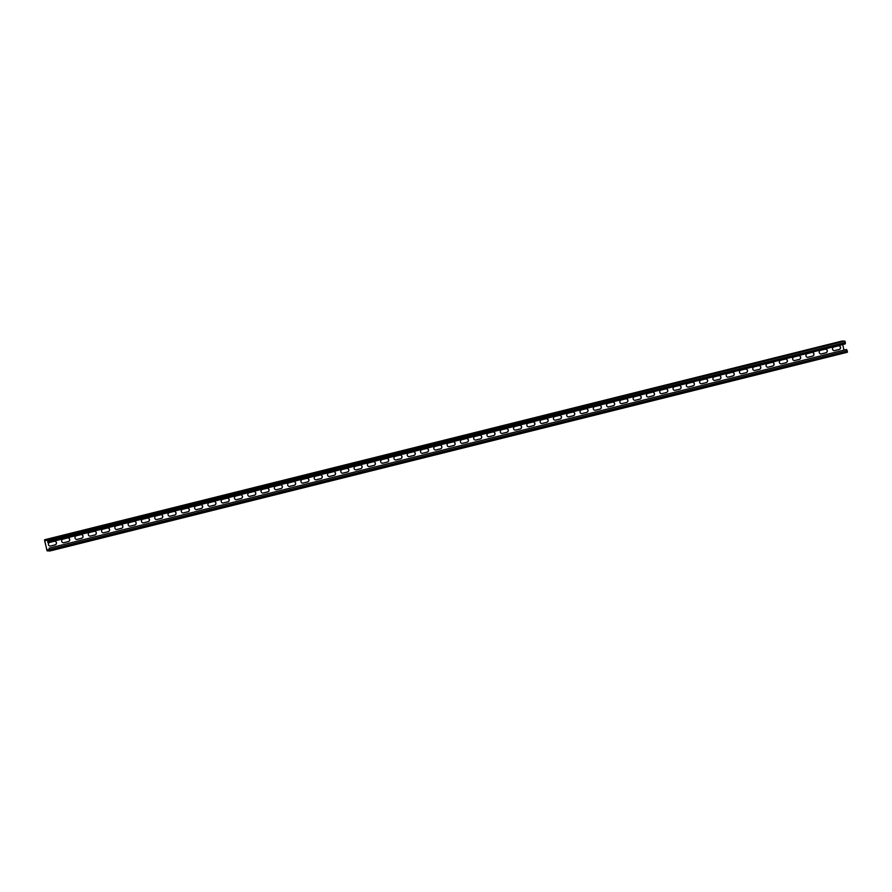 <?xml version="1.0" encoding="UTF-8"?>
<svg xmlns="http://www.w3.org/2000/svg" width="892" height="892" viewBox="0 0 892 892"><rect width="100%" height="100%" fill="white"/><g stroke="black" fill="none" stroke-linecap="round" stroke-linejoin="round"><path stroke-width="1.34" d="M50.041 546.06A1.851 1.773 92 0 0 50.454 546.015L54.969 544.889A1.851 1.773 92 0 0 54.691 541.232M50.576 546.015A1.851 1.773 -88 0 1 48.402 544.399A1.851 1.773 -88 0 1 49.762 542.403L54.289 541.277A1.851 1.773 -88 0 1 56.464 542.905A1.851 1.773 -88 0 1 55.103 544.889L50.454 546.015M63.332 542.749A1.851 1.773 92 0 0 63.745 542.704L68.26 541.578A1.851 1.773 92 0 0 67.982 537.921M63.867 542.704A1.851 1.773 -88 0 1 61.693 541.087A1.851 1.773 -88 0 1 63.053 539.091L67.58 537.965A1.851 1.773 -88 0 1 69.743 539.593A1.851 1.773 -88 0 1 68.394 541.578L63.745 542.704M76.623 539.437A1.851 1.773 92 0 0 77.035 539.392L81.551 538.266A1.851 1.773 92 0 0 81.272 534.609M77.158 539.392A1.851 1.773 -88 0 1 74.984 537.776A1.851 1.773 -88 0 1 76.344 535.78L80.871 534.654A1.851 1.773 -88 0 1 83.034 536.282A1.851 1.773 -88 0 1 81.674 538.266L77.035 539.392M89.914 536.125A1.851 1.773 92 0 0 90.326 536.081L94.842 534.955A1.851 1.773 92 0 0 94.563 531.298M90.449 536.081A1.851 1.773 -88 0 1 88.275 534.464A1.851 1.773 -88 0 1 89.635 532.468L94.151 531.342A1.851 1.773 -88 0 1 96.325 532.97A1.851 1.773 -88 0 1 94.965 534.955L90.326 536.081M103.204 532.814A1.851 1.773 92 0 0 103.617 532.769L108.133 531.643A1.851 1.773 92 0 0 107.854 527.986M103.74 532.769A1.851 1.773 -88 0 1 101.565 531.153A1.851 1.773 -88 0 1 102.926 529.157L107.441 528.031A1.851 1.773 -88 0 1 109.616 529.647A1.851 1.773 -88 0 1 108.255 531.643L103.617 532.769M116.495 529.502A1.851 1.773 92 0 0 116.908 529.458L121.424 528.332A1.851 1.773 92 0 0 121.145 524.674M117.03 529.458A1.851 1.773 -88 0 1 114.856 527.841A1.851 1.773 -88 0 1 116.216 525.845L120.732 524.719A1.851 1.773 -88 0 1 122.906 526.336A1.851 1.773 -88 0 1 121.546 528.332L116.908 529.458M129.786 526.191A1.851 1.773 92 0 0 130.199 526.146L134.714 525.02A1.851 1.773 92 0 0 134.436 521.363M130.321 526.146A1.851 1.773 -88 0 1 128.147 524.529A1.851 1.773 -88 0 1 129.507 522.534L134.023 521.407A1.851 1.773 -88 0 1 136.197 523.024A1.851 1.773 -88 0 1 134.837 525.02L130.199 526.146M143.077 522.879A1.851 1.773 92 0 0 143.489 522.823L148.005 521.697A1.851 1.773 92 0 0 147.726 518.051M143.612 522.835A1.851 1.773 -88 0 1 141.438 521.218A1.851 1.773 -88 0 1 142.798 519.222L147.314 518.096A1.851 1.773 -88 0 1 149.488 519.713A1.851 1.773 -88 0 1 148.128 521.708L143.489 522.823M156.368 519.568A1.851 1.773 92 0 0 156.78 519.512L161.296 518.386A1.851 1.773 92 0 0 161.017 514.74M156.903 519.523A1.851 1.773 -88 0 1 154.729 517.906A1.851 1.773 -88 0 1 156.089 515.91L160.605 514.784A1.851 1.773 -88 0 1 162.779 516.401A1.851 1.773 -88 0 1 161.419 518.397L156.78 519.512M169.658 516.256A1.851 1.773 92 0 0 170.06 516.2L174.587 515.074A1.851 1.773 92 0 0 174.308 511.428M170.194 516.212A1.851 1.773 -88 0 1 168.019 514.595A1.851 1.773 -88 0 1 169.38 512.599L173.895 511.473A1.851 1.773 -88 0 1 176.07 513.09A1.851 1.773 -88 0 1 174.709 515.085L170.06 516.2M182.949 512.945A1.851 1.773 92 0 0 183.351 512.889L187.877 511.763A1.851 1.773 92 0 0 187.599 508.117M183.484 512.9A1.851 1.773 -88 0 1 181.31 511.283A1.851 1.773 -88 0 1 182.67 509.287L187.186 508.161A1.851 1.773 -88 0 1 189.36 509.778A1.851 1.773 -88 0 1 188 511.774L183.351 512.889M196.24 509.633A1.851 1.773 92 0 0 196.641 509.577L201.168 508.451A1.851 1.773 92 0 0 200.878 504.805M196.764 509.588A1.851 1.773 -88 0 1 194.601 507.972A1.851 1.773 -88 0 1 195.961 505.976L200.477 504.85A1.851 1.773 -88 0 1 202.651 506.466A1.851 1.773 -88 0 1 201.291 508.462L196.641 509.577M209.531 506.322A1.851 1.773 92 0 0 209.932 506.266L214.448 505.14A1.851 1.773 92 0 0 214.169 501.482M210.055 506.277A1.851 1.773 -88 0 1 207.881 504.66A1.851 1.773 -88 0 1 209.241 502.664L213.768 501.538A1.851 1.773 -88 0 1 215.942 503.155A1.851 1.773 -88 0 1 214.582 505.151L209.932 506.266M222.81 503.01A1.851 1.773 92 0 0 223.223 502.954L227.739 501.828A1.851 1.773 92 0 0 227.46 498.171M223.346 502.965A1.851 1.773 -88 0 1 221.171 501.337A1.851 1.773 -88 0 1 222.532 499.353L227.059 498.227A1.851 1.773 -88 0 1 229.233 499.843A1.851 1.773 -88 0 1 227.873 501.839L223.223 502.954M236.101 499.698A1.851 1.773 92 0 0 236.514 499.643L241.03 498.517A1.851 1.773 92 0 0 240.751 494.859M236.636 499.654A1.851 1.773 -88 0 1 234.462 498.026A1.851 1.773 -88 0 1 235.822 496.041L240.349 494.915A1.851 1.773 -88 0 1 242.512 496.532A1.851 1.773 -88 0 1 241.152 498.528L236.514 499.643M249.392 496.387A1.851 1.773 92 0 0 249.805 496.331L254.32 495.205A1.851 1.773 92 0 0 254.042 491.548M249.927 496.342A1.851 1.773 -88 0 1 247.753 494.714A1.851 1.773 -88 0 1 249.113 492.73L253.629 491.603A1.851 1.773 -88 0 1 255.803 493.22A1.851 1.773 -88 0 1 254.443 495.216L249.805 496.331M262.683 493.075A1.851 1.773 92 0 0 263.095 493.02L267.611 491.893A1.851 1.773 92 0 0 267.332 488.236M263.218 493.031A1.851 1.773 -88 0 1 261.044 491.403A1.851 1.773 -88 0 1 262.404 489.418L266.92 488.292A1.851 1.773 -88 0 1 269.094 489.909A1.851 1.773 -88 0 1 267.734 491.905L263.095 493.02M275.974 489.764A1.851 1.773 92 0 0 276.386 489.708L280.902 488.582A1.851 1.773 92 0 0 280.623 484.925M276.509 489.708A1.851 1.773 -88 0 1 274.335 488.091A1.851 1.773 -88 0 1 275.695 486.107L280.211 484.98A1.851 1.773 -88 0 1 282.385 486.597A1.851 1.773 -88 0 1 281.025 488.582L276.386 489.708M289.264 486.452A1.851 1.773 92 0 0 289.677 486.396L294.193 485.27A1.851 1.773 92 0 0 293.914 481.613M289.8 486.396A1.851 1.773 -88 0 1 287.625 484.78A1.851 1.773 -88 0 1 288.986 482.795L293.501 481.669A1.851 1.773 -88 0 1 295.676 483.286A1.851 1.773 -88 0 1 294.315 485.27L289.677 486.396M302.555 483.141A1.851 1.773 92 0 0 302.968 483.085L307.484 481.959A1.851 1.773 92 0 0 307.205 478.302M303.09 483.085A1.851 1.773 -88 0 1 300.916 481.468A1.851 1.773 -88 0 1 302.276 479.483L306.792 478.357A1.851 1.773 -88 0 1 308.966 479.974A1.851 1.773 -88 0 1 307.606 481.959L302.968 483.085M315.846 479.829A1.851 1.773 92 0 0 316.259 479.773L320.774 478.647A1.851 1.773 92 0 0 320.496 474.99M316.381 479.773A1.851 1.773 -88 0 1 314.207 478.157A1.851 1.773 -88 0 1 315.567 476.172L320.083 475.046A1.851 1.773 -88 0 1 322.257 476.663A1.851 1.773 -88 0 1 320.897 478.647L316.259 479.773M329.137 476.506A1.851 1.773 92 0 0 329.549 476.462L334.065 475.336A1.851 1.773 92 0 0 333.786 471.678M329.672 476.462A1.851 1.773 -88 0 1 327.498 474.845A1.851 1.773 -88 0 1 328.858 472.86L333.374 471.734A1.851 1.773 -88 0 1 335.548 473.351A1.851 1.773 -88 0 1 334.188 475.336L329.549 476.462M342.428 473.195A1.851 1.773 92 0 0 342.829 473.15L347.356 472.024A1.851 1.773 92 0 0 347.077 468.367M342.963 473.15A1.851 1.773 -88 0 1 340.789 471.533A1.851 1.773 -88 0 1 342.149 469.549L346.665 468.423A1.851 1.773 -88 0 1 348.839 470.039A1.851 1.773 -88 0 1 347.479 472.024L342.829 473.15M355.718 469.883A1.851 1.773 92 0 0 356.12 469.839L360.647 468.713A1.851 1.773 92 0 0 360.368 465.055M356.254 469.839A1.851 1.773 -88 0 1 354.079 468.222A1.851 1.773 -88 0 1 355.44 466.237L359.955 465.111A1.851 1.773 -88 0 1 362.13 466.728A1.851 1.773 -88 0 1 360.769 468.713L356.12 469.839M369.009 466.572A1.851 1.773 92 0 0 369.411 466.527L373.938 465.401A1.851 1.773 92 0 0 373.648 461.744M369.533 466.527A1.851 1.773 -88 0 1 367.37 464.91A1.851 1.773 -88 0 1 368.719 462.926L373.246 461.8A1.851 1.773 -88 0 1 375.421 463.416A1.851 1.773 -88 0 1 374.06 465.401L369.411 466.527M382.289 463.26A1.851 1.773 92 0 0 382.701 463.216L387.217 462.089A1.851 1.773 92 0 0 386.938 458.432M382.824 463.216A1.851 1.773 -88 0 1 380.65 461.599A1.851 1.773 -88 0 1 382.01 459.614L386.537 458.488A1.851 1.773 -88 0 1 388.711 460.105A1.851 1.773 -88 0 1 387.351 462.089L382.701 463.216M395.58 459.949A1.851 1.773 92 0 0 395.992 459.904L400.508 458.778A1.851 1.773 92 0 0 400.229 455.121M396.115 459.904A1.851 1.773 -88 0 1 393.941 458.287A1.851 1.773 -88 0 1 395.301 456.291L399.828 455.165A1.851 1.773 -88 0 1 401.991 456.793A1.851 1.773 -88 0 1 400.642 458.778L395.992 459.904M408.87 456.637A1.851 1.773 92 0 0 409.283 456.592L413.799 455.466A1.851 1.773 92 0 0 413.52 451.809M409.406 456.592A1.851 1.773 -88 0 1 407.231 454.976A1.851 1.773 -88 0 1 408.592 452.98L413.119 451.854A1.851 1.773 -88 0 1 415.282 453.482A1.851 1.773 -88 0 1 413.921 455.466L409.283 456.592M422.161 453.326A1.851 1.773 92 0 0 422.574 453.281L427.09 452.155A1.851 1.773 92 0 0 426.811 448.498M422.697 453.281A1.851 1.773 -88 0 1 420.522 451.664A1.851 1.773 -88 0 1 421.883 449.668L426.398 448.542A1.851 1.773 -88 0 1 428.573 450.17A1.851 1.773 -88 0 1 427.212 452.155L422.574 453.281M435.452 450.014A1.851 1.773 92 0 0 435.865 449.969L440.38 448.843A1.851 1.773 92 0 0 440.102 445.186M435.987 449.969A1.851 1.773 -88 0 1 433.813 448.353A1.851 1.773 -88 0 1 435.173 446.357L439.689 445.231A1.851 1.773 -88 0 1 441.863 446.859A1.851 1.773 -88 0 1 440.503 448.843L435.865 449.969M448.743 446.702A1.851 1.773 92 0 0 449.155 446.658L453.671 445.532A1.851 1.773 92 0 0 453.392 441.875M449.278 446.658A1.851 1.773 -88 0 1 447.104 445.041A1.851 1.773 -88 0 1 448.464 443.045L452.98 441.919A1.851 1.773 -88 0 1 455.154 443.536A1.851 1.773 -88 0 1 453.794 445.532L449.155 446.658M462.034 443.391A1.851 1.773 92 0 0 462.446 443.346L466.962 442.22A1.851 1.773 92 0 0 466.683 438.563M462.569 443.346A1.851 1.773 -88 0 1 460.395 441.73A1.851 1.773 -88 0 1 461.755 439.734L466.271 438.608A1.851 1.773 -88 0 1 468.445 440.224A1.851 1.773 -88 0 1 467.085 442.22L462.446 443.346M475.325 440.079A1.851 1.773 92 0 0 475.737 440.035L480.253 438.909A1.851 1.773 92 0 0 479.974 435.251M475.86 440.035A1.851 1.773 -88 0 1 473.685 438.418A1.851 1.773 -88 0 1 475.046 436.422L479.562 435.296A1.851 1.773 -88 0 1 481.736 436.913A1.851 1.773 -88 0 1 480.375 438.909L475.737 440.035M488.615 436.768A1.851 1.773 92 0 0 489.028 436.712L493.544 435.586A1.851 1.773 92 0 0 493.265 431.94M489.15 436.723A1.851 1.773 -88 0 1 486.976 435.106A1.851 1.773 -88 0 1 488.337 433.111L492.852 431.984A1.851 1.773 -88 0 1 495.027 433.601A1.851 1.773 -88 0 1 493.666 435.597L489.028 436.712M501.906 433.456A1.851 1.773 92 0 0 502.308 433.4L506.834 432.274A1.851 1.773 92 0 0 506.556 428.628M502.441 433.412A1.851 1.773 -88 0 1 500.267 431.795A1.851 1.773 -88 0 1 501.627 429.799L506.143 428.673A1.851 1.773 -88 0 1 508.317 430.29A1.851 1.773 -88 0 1 506.957 432.285L502.308 433.4M515.197 430.145A1.851 1.773 92 0 0 515.598 430.089L520.125 428.963A1.851 1.773 92 0 0 519.846 425.317M515.732 430.1A1.851 1.773 -88 0 1 513.558 428.483A1.851 1.773 -88 0 1 514.918 426.488L519.434 425.361A1.851 1.773 -88 0 1 521.608 426.978A1.851 1.773 -88 0 1 520.248 428.974L515.598 430.089M528.488 426.833A1.851 1.773 92 0 0 528.889 426.777L533.416 425.651A1.851 1.773 92 0 0 533.126 422.005M529.012 426.789A1.851 1.773 -88 0 1 526.849 425.172A1.851 1.773 -88 0 1 528.209 423.176L532.725 422.05A1.851 1.773 -88 0 1 534.899 423.667A1.851 1.773 -88 0 1 533.539 425.662L528.889 426.777M541.779 423.522A1.851 1.773 92 0 0 542.18 423.466L546.696 422.34A1.851 1.773 92 0 0 546.417 418.694M542.303 423.477A1.851 1.773 -88 0 1 540.128 421.86A1.851 1.773 -88 0 1 541.489 419.864L546.015 418.738A1.851 1.773 -88 0 1 548.19 420.355A1.851 1.773 -88 0 1 546.829 422.351L542.18 423.466M555.058 420.21A1.851 1.773 92 0 0 555.471 420.154L559.986 419.028A1.851 1.773 92 0 0 559.708 415.371M555.593 420.165A1.851 1.773 -88 0 1 553.419 418.549A1.851 1.773 -88 0 1 554.779 416.553L559.306 415.427A1.851 1.773 -88 0 1 561.481 417.043A1.851 1.773 -88 0 1 560.12 419.039L555.471 420.154M568.349 416.898A1.851 1.773 92 0 0 568.762 416.843L573.277 415.717A1.851 1.773 92 0 0 572.998 412.059M568.884 416.854A1.851 1.773 -88 0 1 566.71 415.226A1.851 1.773 -88 0 1 568.07 413.241L572.597 412.115A1.851 1.773 -88 0 1 574.76 413.732A1.851 1.773 -88 0 1 573.4 415.728L568.762 416.843M581.64 413.587A1.851 1.773 92 0 0 582.052 413.531L586.568 412.405A1.851 1.773 92 0 0 586.289 408.748M582.175 413.542A1.851 1.773 -88 0 1 580.001 411.914A1.851 1.773 -88 0 1 581.361 409.93L585.877 408.804A1.851 1.773 -88 0 1 588.051 410.42A1.851 1.773 -88 0 1 586.691 412.416L582.052 413.531M594.931 410.275A1.851 1.773 92 0 0 595.343 410.22L599.859 409.093A1.851 1.773 92 0 0 599.58 405.436M595.466 410.231A1.851 1.773 -88 0 1 593.292 408.603A1.851 1.773 -88 0 1 594.652 406.618L599.168 405.492A1.851 1.773 -88 0 1 601.342 407.109A1.851 1.773 -88 0 1 599.981 409.105L595.343 410.22M608.221 406.964A1.851 1.773 92 0 0 608.634 406.908L613.15 405.782A1.851 1.773 92 0 0 612.871 402.125M608.757 406.919A1.851 1.773 -88 0 1 606.582 405.291A1.851 1.773 -88 0 1 607.943 403.307L612.458 402.18A1.851 1.773 -88 0 1 614.633 403.797A1.851 1.773 -88 0 1 613.272 405.793L608.634 406.908M621.512 403.652A1.851 1.773 92 0 0 621.925 403.597L626.44 402.47A1.851 1.773 92 0 0 626.162 398.813M622.047 403.597A1.851 1.773 -88 0 1 619.873 401.98A1.851 1.773 -88 0 1 621.233 399.995L625.749 398.869A1.851 1.773 -88 0 1 627.923 400.486A1.851 1.773 -88 0 1 626.563 402.47L621.925 403.597M634.803 400.341A1.851 1.773 92 0 0 635.216 400.285L639.731 399.159A1.851 1.773 92 0 0 639.452 395.502M635.338 400.285A1.851 1.773 -88 0 1 633.164 398.668A1.851 1.773 -88 0 1 634.524 396.684L639.04 395.557A1.851 1.773 -88 0 1 641.214 397.174A1.851 1.773 -88 0 1 639.854 399.159L635.216 400.285M648.094 397.029A1.851 1.773 92 0 0 648.506 396.973L653.022 395.847A1.851 1.773 92 0 0 652.743 392.19M648.629 396.973A1.851 1.773 -88 0 1 646.455 395.357A1.851 1.773 -88 0 1 647.815 393.372L652.331 392.246A1.851 1.773 -88 0 1 654.505 393.863A1.851 1.773 -88 0 1 653.145 395.847L648.506 396.973M661.385 393.718A1.851 1.773 92 0 0 661.797 393.662L666.313 392.536A1.851 1.773 92 0 0 666.034 388.879M661.92 393.662A1.851 1.773 -88 0 1 659.745 392.045A1.851 1.773 -88 0 1 661.106 390.06L665.622 388.934A1.851 1.773 -88 0 1 667.796 390.551A1.851 1.773 -88 0 1 666.436 392.536L661.797 393.662M674.675 390.395A1.851 1.773 92 0 0 675.077 390.35L679.604 389.224A1.851 1.773 92 0 0 679.325 385.567M675.211 390.35A1.851 1.773 -88 0 1 673.036 388.734A1.851 1.773 -88 0 1 674.397 386.749L678.912 385.623A1.851 1.773 -88 0 1 681.087 387.24A1.851 1.773 -88 0 1 679.726 389.224L675.077 390.35M687.966 387.083A1.851 1.773 92 0 0 688.368 387.039L692.894 385.913A1.851 1.773 92 0 0 692.616 382.255M688.501 387.039A1.851 1.773 -88 0 1 686.327 385.422A1.851 1.773 -88 0 1 687.687 383.437L692.203 382.311A1.851 1.773 -88 0 1 694.377 383.928A1.851 1.773 -88 0 1 693.017 385.913L688.368 387.039M701.257 383.772A1.851 1.773 92 0 0 701.658 383.727L706.185 382.601A1.851 1.773 92 0 0 705.895 378.944M701.781 383.727A1.851 1.773 -88 0 1 699.618 382.111A1.851 1.773 -88 0 1 700.978 380.126L705.494 379A1.851 1.773 -88 0 1 707.668 380.616A1.851 1.773 -88 0 1 706.308 382.601L701.658 383.727M714.548 380.46A1.851 1.773 92 0 0 714.949 380.416L719.465 379.29A1.851 1.773 92 0 0 719.186 375.632M715.072 380.416A1.851 1.773 -88 0 1 712.898 378.799A1.851 1.773 -88 0 1 714.258 376.814L718.785 375.688A1.851 1.773 -88 0 1 720.959 377.305A1.851 1.773 -88 0 1 719.599 379.29L714.949 380.416M727.827 377.149A1.851 1.773 92 0 0 728.24 377.104L732.756 375.978A1.851 1.773 92 0 0 732.477 372.321M728.363 377.104A1.851 1.773 -88 0 1 726.188 375.487A1.851 1.773 -88 0 1 727.549 373.503L732.076 372.377A1.851 1.773 -88 0 1 734.239 373.993A1.851 1.773 -88 0 1 732.889 375.978L728.24 377.104M741.118 373.837A1.851 1.773 92 0 0 741.531 373.793L746.047 372.666A1.851 1.773 92 0 0 745.768 369.009M741.653 373.793A1.851 1.773 -88 0 1 739.479 372.176A1.851 1.773 -88 0 1 740.839 370.18L745.366 369.065A1.851 1.773 -88 0 1 747.529 370.682A1.851 1.773 -88 0 1 746.169 372.666L741.531 373.793M754.409 370.526A1.851 1.773 92 0 0 754.822 370.481L759.337 369.355A1.851 1.773 92 0 0 759.059 365.698M754.944 370.481A1.851 1.773 -88 0 1 752.77 368.864A1.851 1.773 -88 0 1 754.13 366.868L758.646 365.742A1.851 1.773 -88 0 1 760.82 367.37A1.851 1.773 -88 0 1 759.46 369.355L754.822 370.481M767.7 367.214A1.851 1.773 92 0 0 768.112 367.17L772.628 366.043A1.851 1.773 92 0 0 772.349 362.386M768.235 367.17A1.851 1.773 -88 0 1 766.061 365.553A1.851 1.773 -88 0 1 767.421 363.557L771.937 362.431A1.851 1.773 -88 0 1 774.111 364.059A1.851 1.773 -88 0 1 772.751 366.043L768.112 367.17M780.991 363.903A1.851 1.773 92 0 0 781.403 363.858L785.919 362.732A1.851 1.773 92 0 0 785.64 359.075M781.526 363.858A1.851 1.773 -88 0 1 779.352 362.241A1.851 1.773 -88 0 1 780.712 360.245L785.228 359.119A1.851 1.773 -88 0 1 787.402 360.747A1.851 1.773 -88 0 1 786.042 362.732L781.403 363.858M794.281 360.591A1.851 1.773 92 0 0 794.694 360.546L799.21 359.42A1.851 1.773 92 0 0 798.931 355.763M794.817 360.546A1.851 1.773 -88 0 1 792.642 358.93A1.851 1.773 -88 0 1 794.003 356.934L798.518 355.808A1.851 1.773 -88 0 1 800.693 357.424A1.851 1.773 -88 0 1 799.332 359.42L794.694 360.546M807.572 357.279A1.851 1.773 92 0 0 807.985 357.235L812.5 356.109A1.851 1.773 92 0 0 812.222 352.452M808.107 357.235A1.851 1.773 -88 0 1 805.933 355.618A1.851 1.773 -88 0 1 807.293 353.622L811.809 352.496A1.851 1.773 -88 0 1 813.983 354.113A1.851 1.773 -88 0 1 812.623 356.109L807.985 357.235M820.863 353.968A1.851 1.773 92 0 0 821.276 353.923L825.791 352.797A1.851 1.773 92 0 0 825.513 349.14M821.398 353.923A1.851 1.773 -88 0 1 819.224 352.307A1.851 1.773 -88 0 1 820.584 350.311L825.1 349.185A1.851 1.773 -88 0 1 827.274 350.801A1.851 1.773 -88 0 1 825.914 352.797L821.276 353.923M834.154 350.656A1.851 1.773 92 0 0 834.555 350.601L839.082 349.474A1.851 1.773 92 0 0 838.803 345.828M834.689 350.612A1.851 1.773 -88 0 1 832.515 348.995A1.851 1.773 -88 0 1 833.875 346.999L838.391 345.873A1.851 1.773 -88 0 1 840.565 347.49A1.851 1.773 -88 0 1 839.205 349.486L834.555 350.601M54.434 537.575L48.647 539.125L54.501 537.865M67.725 534.252L61.938 535.813L67.792 534.553M81.016 530.941L75.229 532.502L81.083 531.231M94.307 527.629L88.52 529.19L94.374 527.919M107.597 524.318L101.811 525.879L107.664 524.607M120.888 521.006L115.101 522.567L120.955 521.296M134.179 517.695L128.392 519.255L134.246 517.984M147.47 514.383L141.683 515.944L147.537 514.673M160.761 511.071L154.963 512.621L160.816 511.361M174.052 507.76L168.254 509.31L174.107 508.05M187.331 504.448L181.544 505.998L187.398 504.738M200.622 501.137L194.835 502.687L200.689 501.427M213.913 497.825L208.126 499.375L213.98 498.115M227.204 494.514L221.417 496.063L227.27 494.804M240.494 491.202L234.708 492.752L240.561 491.492M253.785 487.891L247.998 489.44L253.852 488.18M267.076 484.579L261.289 486.129L267.143 484.869M280.367 481.267L274.58 482.817L280.434 481.557M293.658 477.956L287.871 479.506L293.724 478.246M306.948 474.644L301.162 476.194L307.015 474.934M320.239 471.333L314.441 472.883L320.306 471.623M333.53 468.021L327.732 469.571L333.586 468.311M346.821 464.71L341.023 466.26L346.877 465M360.1 461.398L354.314 462.948L360.167 461.688M373.391 458.087L367.604 459.636L373.458 458.377M386.682 454.775L380.895 456.325L386.749 455.065M399.973 451.463L394.186 453.013L400.04 451.753M413.264 448.141L407.477 449.702L413.33 448.442M426.554 444.829L420.768 446.39L426.621 445.119M439.845 441.518L434.058 443.079L439.912 441.808M453.136 438.206L447.349 439.767L453.203 438.496M466.427 434.895L460.64 436.456L466.494 435.185M479.718 431.583L473.931 433.144L479.785 431.873M493.008 428.272L487.21 429.832L493.064 428.561M506.299 424.96L500.501 426.51L506.355 425.25M519.579 421.648L513.792 423.198L519.646 421.938M532.87 418.337L527.083 419.887L532.937 418.627M546.16 415.025L540.374 416.575L546.227 415.315M559.451 411.714L553.664 413.264L559.518 412.004M572.742 408.402L566.955 409.952L572.809 408.692M586.033 405.091L580.246 406.64L586.1 405.381M599.324 401.779L593.537 403.329L599.391 402.069M612.614 398.468L606.828 400.017L612.681 398.757M625.905 395.156L620.118 396.706L625.972 395.446M639.196 391.844L633.409 393.394L639.263 392.134M652.487 388.533L646.7 390.083L652.554 388.823M665.778 385.221L659.98 386.771L665.833 385.511M679.068 381.91L673.27 383.46L679.124 382.2M692.348 378.598L686.561 380.148L692.415 378.888M705.639 375.287L699.852 376.837L705.706 375.577M718.93 371.975L713.143 373.525L718.997 372.265M732.221 368.664L726.434 370.213L732.287 368.953M745.511 365.352L739.724 366.902L745.578 365.642M758.802 362.029L753.015 363.59L758.869 362.33M772.093 358.718L766.306 360.279L772.16 359.008M785.384 355.406L779.597 356.967L785.451 355.696M798.674 352.095L792.888 353.656L798.741 352.385M811.965 348.783L806.178 350.344L812.032 349.073M825.256 345.472L819.458 347.033L825.323 345.762M838.547 342.16L832.749 343.721L838.603 342.45M49.127 548.179L846.53 349.463L847.233 350.824L49.841 549.55L49.127 548.179L49.907 550.542L46.852 550.029L44.723 540.585L47.577 540.273L47.878 542.626L845.27 343.911L845.371 342.561L47.978 541.288L47.878 542.626M842.015 341.045L844.88 341.134L845.371 342.561M49.841 549.55L50.008 550.955L47.164 550.866L44.6 540.585L44.645 539.76L47.488 539.861L47.978 541.288M44.645 539.76L842.059 341.045L44.756 540.173M842.717 344.546L843.977 350.099M847.233 350.824L847.4 352.24L49.907 550.542M844.88 341.134L47.577 540.273M44.6 540.585L46.183 540.229M46.73 550.018L49.562 549.349M47.164 550.866L49.785 549.773M50.008 550.955L847.4 352.24"/></g></svg>
